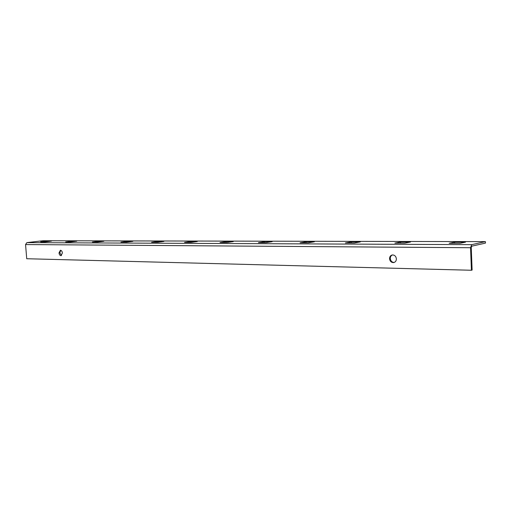 <?xml version="1.0" encoding="UTF-8"?>
<svg xmlns="http://www.w3.org/2000/svg" width="511" height="511" viewBox="0 0 511 511"><rect width="100%" height="100%" fill="white"/><g stroke="black" fill="none" stroke-linecap="round" stroke-linejoin="round"><path stroke-width="0.77" d="M61.467 255.532L59.819 252.83L60.752 250.294M62.393 252.996L61.02 255.672C59.934 255.564 59.27 254.657 59.014 252.939L60.394 250.262C61.473 250.371 62.138 251.278 62.393 252.996M394.211 262.443C391.969 262.354 390.666 261.057 390.295 258.553C390.302 256.758 391.036 255.551 392.505 254.938M396.383 258.834C396.319 260.987 395.354 262.245 393.489 262.603C391.241 262.526 389.931 261.23 389.554 258.713C389.618 256.56 390.583 255.302 392.461 254.938C394.696 255.021 396.006 256.318 396.383 258.834M471.423 270.255L26.725 258.732L25.556 244.558L26.872 242.629L42.835 240.745L485.393 241.626L471.71 244.648L470.554 247.72L471.423 270.255L472.113 270.07L471.244 247.56L471.768 246.168L485.45 243.108L485.393 241.626M454.624 242.137L465.483 242.169L460.111 243.313L449.188 243.274L454.624 242.137L454.669 243.293M351.268 241.882L360.306 241.907L354.455 242.949L345.385 242.917L351.268 241.882L351.325 242.936M400.579 242.003L410.467 242.029L404.821 243.121L394.888 243.089L400.579 242.003L400.63 243.108M314.386 241.792L308.382 242.789L300.066 242.763L306.095 241.773L314.386 241.792M272.184 241.69L266.078 242.642L258.425 242.616L264.551 241.671L272.184 241.69M233.278 241.594L227.095 242.508L220.037 242.482L226.226 241.575L233.278 241.594M197.291 241.505L191.063 242.386L184.522 242.361L190.756 241.486L197.291 241.505M163.903 241.422L157.656 242.271L151.582 242.246L157.835 241.403L163.903 241.422M132.847 241.345L126.594 242.163L120.941 242.144L127.188 241.326L132.847 241.345M103.886 241.269L97.646 242.061L92.363 242.042L98.604 241.256L103.886 241.269M76.81 241.205L70.595 241.971L65.651 241.952L71.866 241.192L76.81 241.205M51.451 241.141L45.262 241.882L40.631 241.863L46.808 241.128L51.451 241.141M306.095 241.773L306.146 242.782M264.551 241.671L264.609 242.636M226.226 241.575L226.284 242.508M190.756 241.486L190.814 242.386M157.835 241.403L157.893 242.24M127.188 241.326L127.245 242.08M98.604 241.256L98.655 241.933M71.866 241.192L71.917 241.805M46.808 241.128L46.852 241.69M26.872 242.629L471.71 244.648M25.556 244.558L470.554 247.72M393.489 262.603L394.192 262.45"/></g></svg>
